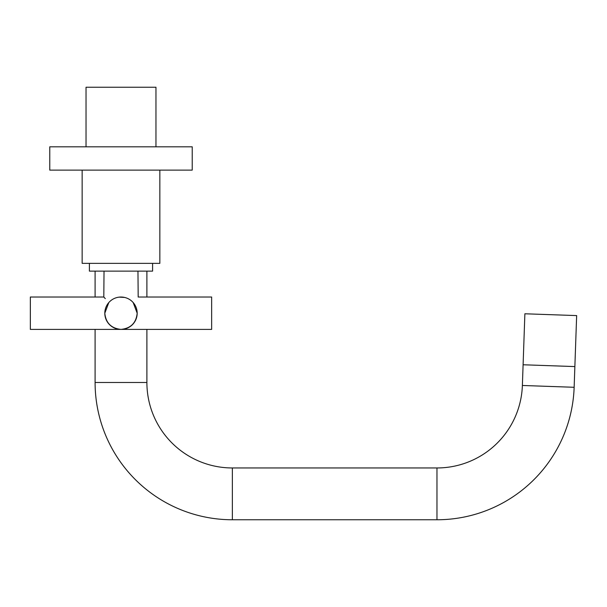 <?xml version="1.0" encoding="UTF-8"?>
<svg xmlns="http://www.w3.org/2000/svg" width="607" height="607" viewBox="0 0 607 607"><rect width="100%" height="100%" fill="white"/><g stroke="black" fill="none" stroke-linecap="round" stroke-linejoin="round"><path stroke-width="0.91" d="M155.961 146.811L155.961 87.241L86.035 87.241L86.035 146.811M232.36 519.759L232.36 467.959A85.466 85.466 0 0 1 146.894 382.493L95.094 382.493A137.265 137.265 0 0 0 232.36 519.759L436.964 519.759A137.265 137.265 0 0 0 574.146 387.281L574.867 366.575L523.105 364.769L574.867 366.575L576.65 315.587L524.88 313.781L522.377 385.475L574.146 387.281M232.36 467.959L436.964 467.959A85.466 85.466 0 0 0 522.377 385.475M49.774 170.119L192.222 170.119L192.222 146.811L49.774 146.811L49.774 170.119M82.15 170.119L82.15 263.355L159.846 263.355L159.846 170.119M108.805 302.559C102.371 295.389 102.371 295.389 108.805 302.559L104.806 313.212C105.838 322.977 111.233 328.372 120.998 329.396C130.755 328.372 136.158 322.977 137.182 313.212L133.183 302.559C139.625 295.389 139.625 295.389 133.183 302.559M104.032 271.124L103.805 297.028L104.199 297.445M104.207 297.453L105.292 298.621M124.655 297.445L119.131 297.134M120.998 297.028A16.184 16.184 0 0 1 137.182 313.212A16.184 16.184 0 0 1 120.998 329.396A16.184 16.184 0 0 1 104.806 313.212A16.184 16.184 0 0 1 120.998 297.028M137.964 271.124L138.184 297.028L211.646 297.028L211.646 329.396L30.35 329.396L30.35 297.028L103.805 297.028M89.404 263.355L89.404 271.124L152.592 271.124L152.592 263.355M436.964 467.959L436.964 519.759M146.894 382.493L146.894 329.396M146.894 297.028L146.894 271.124M95.094 382.493L95.094 329.396M95.094 297.028L95.094 271.124"/></g></svg>
